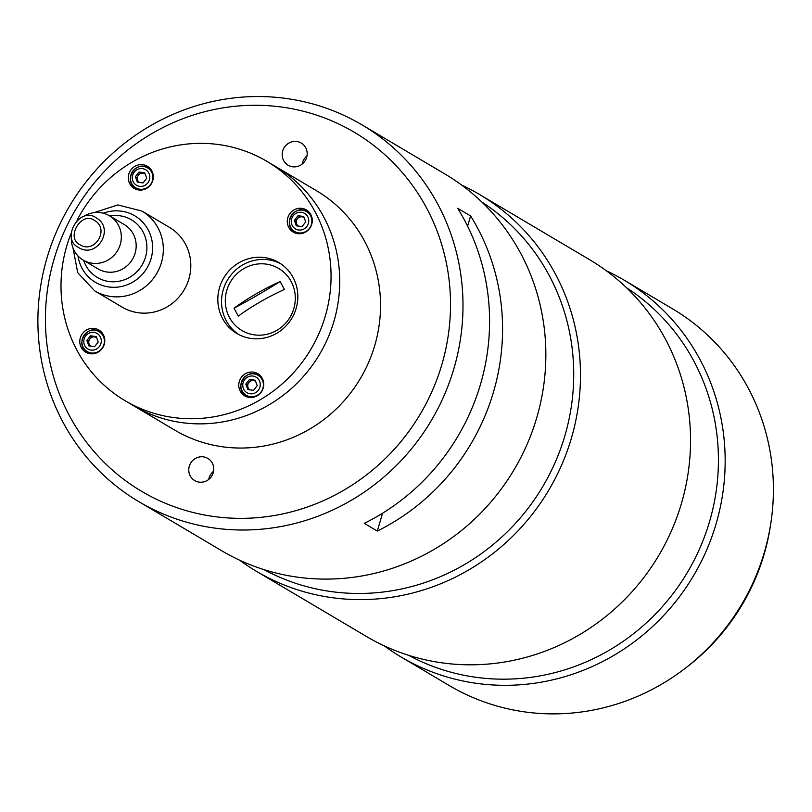 <?xml version="1.0" encoding="UTF-8"?>
<svg xmlns="http://www.w3.org/2000/svg" width="812" height="812" viewBox="0 0 812 812"><rect width="100%" height="100%" fill="white"/><g stroke="black" fill="none" stroke-linecap="round" stroke-linejoin="round"><path stroke-width="1.22" d="M266.925 161.365L316.386 190.668A139.106 133.584 120.6 0 1 374.657 345.831A139.106 133.584 120.6 0 1 174.6 430.035L133.787 405.858A139.106 133.584 -59.4 0 0 319.613 354.255A139.106 133.584 -59.4 0 0 275.583 166.49A139.106 133.584 120.6 0 1 333.844 321.653A139.106 133.584 120.6 0 1 133.787 405.858L125.139 400.732A139.106 133.584 -59.4 0 0 310.955 349.13A139.106 133.584 -59.4 0 0 266.925 161.365A139.106 133.584 -59.4 0 0 77.059 220.265M250.066 381.051A108.189 103.895 -59.4 0 0 251.476 380.3M258.906 375.875A108.189 103.895 -59.4 0 0 259.891 375.225M298.004 233.683A108.189 103.895 -59.4 0 0 297.456 232.628M71.202 233.095A139.106 133.584 -59.4 0 0 76.835 350.033A139.106 133.584 -59.4 0 0 125.139 400.732M280.668 263.717A41.219 39.575 -59.4 0 0 233.379 272.284A41.219 39.575 -59.4 0 0 226.223 320.659A41.219 39.575 -59.4 0 0 238.718 334.534M222.518 318.466A41.219 39.575 -59.4 0 0 236.83 333.488A41.219 39.575 -59.4 0 0 291.884 318.192A41.219 39.575 -59.4 0 0 278.841 262.56A41.219 39.575 -59.4 0 0 230.456 269.29A41.219 39.575 -59.4 0 0 222.518 318.466M132.975 185.481A12.88 12.373 -59.4 0 0 133.097 185.694A12.88 12.373 -59.4 0 0 135.98 189.267M148.941 167.373A12.88 12.373 -59.4 0 0 144.181 166.572M129.758 183.725A12.88 12.373 -59.4 0 0 134.224 188.414A12.88 12.373 -59.4 0 0 151.438 183.634A12.88 12.373 -59.4 0 0 147.358 166.247A12.88 12.373 -59.4 0 0 132.234 168.348A12.88 12.373 -59.4 0 0 129.758 183.725M291.965 229.146A12.88 12.373 -59.4 0 0 292.076 229.37A12.88 12.373 -59.4 0 0 294.959 232.942M307.921 211.049A12.88 12.373 -59.4 0 0 303.16 210.237M288.737 227.39A12.88 12.373 -59.4 0 0 293.213 232.09A12.88 12.373 -59.4 0 0 310.417 227.309A12.88 12.373 -59.4 0 0 306.337 209.922A12.88 12.373 -59.4 0 0 291.214 212.023A12.88 12.373 -59.4 0 0 288.737 227.39M84.468 349.231A12.88 12.373 -59.4 0 0 84.59 349.454A12.88 12.373 -59.4 0 0 87.473 353.027M100.434 331.134A12.88 12.373 -59.4 0 0 95.674 330.332M81.251 347.475A12.88 12.373 -59.4 0 0 85.717 352.175A12.88 12.373 -59.4 0 0 102.931 347.394A12.88 12.373 -59.4 0 0 98.851 330.007A12.88 12.373 -59.4 0 0 83.727 332.108A12.88 12.373 -59.4 0 0 81.251 347.475M240.23 391.151A12.88 12.373 -59.4 0 0 244.696 395.85A12.88 12.373 -59.4 0 0 261.911 391.069A12.88 12.373 -59.4 0 0 257.83 373.682A12.88 12.373 -59.4 0 0 242.707 375.783A12.88 12.373 -59.4 0 0 240.23 391.151M243.448 392.906A12.88 12.373 -59.4 0 0 243.57 393.13A12.88 12.373 -59.4 0 0 246.452 396.692M259.414 374.809A12.88 12.373 -59.4 0 0 254.653 373.997M255.607 381.356A5.156 4.943 -59.4 0 0 248.685 382.817A5.156 4.943 -59.4 0 0 249.761 389.841M250.248 396.652A11.591 11.135 -59.4 0 0 258.043 375.306A11.591 11.135 -59.4 0 0 242.555 379.6A11.591 11.135 -59.4 0 0 250.248 396.652M247.833 389.577L253.527 390.349L257.211 385.69L255.191 380.239L249.497 379.468L245.823 384.137L247.833 389.577M255.415 380.838L250.735 380.199L247.051 384.868L245.823 384.137M250.735 380.199L249.497 379.468M247.051 384.868L248.848 389.719M145.135 173.92A5.156 4.943 -59.4 0 0 138.213 175.382A5.156 4.943 -59.4 0 0 139.288 182.406M139.776 189.216A11.591 11.135 -59.4 0 0 147.571 167.871A11.591 11.135 -59.4 0 0 132.082 172.174A11.591 11.135 -59.4 0 0 139.776 189.216M137.36 182.142L143.054 182.923L146.739 178.254L144.719 172.814L139.025 172.032L135.35 176.701L137.36 182.142M144.942 173.403L139.025 172.032M135.35 176.701L136.578 177.432L138.375 182.284M304.114 217.596A5.156 4.943 -59.4 0 0 297.192 219.057A5.156 4.943 -59.4 0 0 298.278 226.081M298.755 232.892A11.591 11.135 -59.4 0 0 306.55 211.546A11.591 11.135 -59.4 0 0 291.061 215.84A11.591 11.135 -59.4 0 0 298.755 232.892M303.698 216.479L298.004 215.708L294.33 220.377L296.339 225.817L302.034 226.599L305.718 221.93L303.698 216.479M303.921 217.078L298.004 215.708M299.242 216.439L295.558 221.108L294.33 220.377M295.558 221.108L297.354 225.959M96.628 337.68A5.156 4.943 -59.4 0 0 89.706 339.142A5.156 4.943 -59.4 0 0 90.782 346.166M91.269 352.976A11.591 11.135 -59.4 0 0 99.054 331.631A11.591 11.135 -59.4 0 0 83.575 335.935A11.591 11.135 -59.4 0 0 91.269 352.976M94.547 346.683L98.222 342.014L96.212 336.574L90.518 335.792L86.843 340.461L88.853 345.902L94.547 346.683M96.435 337.163L91.756 336.523L88.072 341.192L86.843 340.461M91.756 336.523L90.518 335.792M280.13 281.531A68.36 16.463 152 0 0 234.049 308.205A180.325 43.432 152 0 0 280.13 281.531L284.362 289.478A68.36 16.463 152 0 0 238.281 316.142L234.049 308.205M229.4 317.38A36.063 34.632 -59.4 0 0 290.006 317.299A36.063 34.632 -59.4 0 0 261.505 263.788A36.063 34.632 -59.4 0 0 229.4 317.38M306.987 155.914A12.88 12.373 -59.4 0 0 302.155 164.075M291.031 166.46A12.88 12.373 -59.4 0 0 306.073 158.969A12.88 12.373 -59.4 0 0 301.242 143.054A12.88 12.373 -59.4 0 0 284.038 147.835A12.88 12.373 -59.4 0 0 288.108 165.222A12.88 12.373 -59.4 0 0 291.031 166.46M213.576 471.275A12.88 12.373 -59.4 0 0 208.735 479.435M197.61 481.81A12.88 12.373 -59.4 0 0 212.653 474.33A12.88 12.373 -59.4 0 0 207.831 458.415A12.88 12.373 -59.4 0 0 190.617 463.185A12.88 12.373 -59.4 0 0 194.697 480.572A12.88 12.373 -59.4 0 0 197.61 481.81M188.861 511.377A208.654 200.371 -59.4 0 0 445.311 258.125A208.654 200.371 -59.4 0 0 109.742 165.942A208.654 200.371 -59.4 0 0 188.861 511.377M188.414 522.695A218.956 210.267 120.6 0 1 138.852 501.674A218.956 210.267 120.6 0 1 69.538 206.116A218.956 210.267 120.6 0 1 362.03 124.886A218.956 210.267 120.6 0 1 444.144 395.464A218.956 210.267 120.6 0 1 188.414 522.695M382.574 513.214L377.296 531.058L364.304 523.364A218.956 210.267 120.6 0 0 457.643 208.278L470.625 215.972L467.6 226.183M470.625 215.972A218.956 210.267 120.6 0 1 377.296 531.058M138.852 501.674L221.706 550.749A218.956 210.267 -59.4 0 0 271.269 571.78A218.956 210.267 -59.4 0 0 526.998 444.54A218.956 210.267 -59.4 0 0 444.895 173.971L362.03 124.886M239.54 560.138A218.956 210.267 -59.4 0 0 256.338 571.262A218.956 210.267 -59.4 0 0 305.901 592.293A218.956 210.267 -59.4 0 0 561.63 465.053A218.956 210.267 -59.4 0 0 479.516 194.484A218.956 210.267 -59.4 0 0 461.693 185.095M256.338 571.262L366.405 636.456A218.956 210.267 -59.4 0 0 415.957 657.487A218.956 210.267 -59.4 0 0 671.697 530.246A218.956 210.267 -59.4 0 0 589.583 259.678L479.516 194.484M384.228 645.844A218.956 210.267 -59.4 0 0 401.026 656.969A218.956 210.267 -59.4 0 0 450.589 678A218.956 210.267 -59.4 0 0 706.318 550.759A218.956 210.267 -59.4 0 0 624.215 280.191A218.956 210.267 -59.4 0 0 606.391 270.802M401.026 656.969L449.259 685.541A218.956 210.267 -59.4 0 0 498.822 706.562A218.956 210.267 -59.4 0 0 684.567 668.794A218.956 210.267 -59.4 0 0 770.832 523.172A218.956 210.267 -59.4 0 0 672.448 308.763L624.215 280.191M770.832 523.172L770.395 526.014A212.054 203.639 120.6 0 1 686.851 667.048L684.567 668.794M95.085 220.773L94.456 220.367C81.281 210.978 65.498 237.865 79.85 244.656C94.537 254.369 109.65 229.583 95.085 220.773M96.821 218.215C115.04 229.014 96.598 259.566 78.267 247.305C60.595 238.819 79.515 206.106 96.049 217.717L96.821 218.215M71.446 236.383A25.761 24.736 -59.4 0 0 83.21 260.114A25.761 24.736 -59.4 0 0 88.498 262.428A25.761 24.736 -59.4 0 0 118.999 247.883A25.761 24.736 -59.4 0 0 109.458 215.789A25.761 24.736 -59.4 0 0 83.037 216.845M73.019 248.025L77.719 272.67L94.679 290.858L122.165 307.149A46.365 44.528 -59.4 0 0 131.686 311.321A46.365 44.528 -59.4 0 0 186.608 285.134A46.365 44.528 -59.4 0 0 169.434 227.36L141.948 211.069L117.841 204.939L93.969 212.663M250.055 393.759A9.013 8.658 -59.4 0 0 259.718 381.508A9.013 8.658 -59.4 0 0 244.767 379.468A9.013 8.658 -59.4 0 0 250.055 393.759M139.583 186.324A9.013 8.658 -59.4 0 0 149.246 174.072A9.013 8.658 -59.4 0 0 134.295 172.032A9.013 8.658 -59.4 0 0 139.583 186.324M298.562 229.999A9.013 8.658 -59.4 0 0 308.225 217.748A9.013 8.658 -59.4 0 0 293.274 215.708A9.013 8.658 -59.4 0 0 298.562 229.999M91.076 350.084A9.013 8.658 -59.4 0 0 100.739 337.833A9.013 8.658 -59.4 0 0 85.788 335.792A9.013 8.658 -59.4 0 0 91.076 350.084M264.002 569.638A213.81 205.314 -59.4 0 0 305.606 586.325A213.81 205.314 -59.4 0 0 553.662 465.783A213.81 205.314 -59.4 0 0 481.77 201.985M408.69 655.345A213.81 205.314 -59.4 0 0 450.295 672.031A213.81 205.314 -59.4 0 0 698.361 551.49A213.81 205.314 -59.4 0 0 626.468 287.692M83.21 260.114L98.049 268.904A25.761 24.736 -59.4 0 0 103.337 271.218A25.761 24.736 -59.4 0 0 133.848 256.673A25.761 24.736 -59.4 0 0 124.297 224.579L109.458 215.789M83.575 260.337A33.485 32.155 -59.4 0 0 104.2 280.465A33.485 32.155 -59.4 0 0 146.769 250.421A33.485 32.155 -59.4 0 0 109.833 216.002M77.982 255.922A38.641 37.108 -59.4 0 0 103.347 285.783A38.641 37.108 -59.4 0 0 152.615 247.67A38.641 37.108 -59.4 0 0 103.276 213.221M94.679 290.858A46.365 44.528 -59.4 0 0 104.2 295.04A46.365 44.528 -59.4 0 0 159.122 268.853A46.365 44.528 -59.4 0 0 141.948 211.069M258.043 375.306C245.985 367.075 233.308 389.374 246.219 395.251M147.571 167.871C135.513 159.639 122.835 181.949 135.746 187.816M306.55 211.546C294.492 203.315 281.815 225.614 294.736 231.491M99.054 331.631C87.006 323.399 74.328 345.709 87.239 351.576"/></g></svg>
